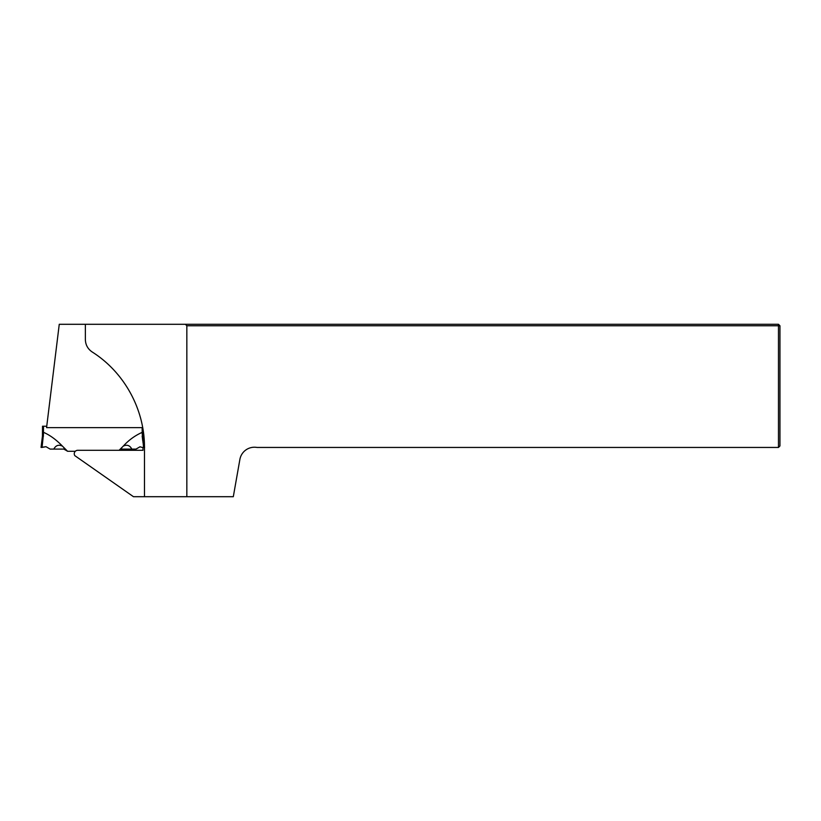 <?xml version="1.0" encoding="UTF-8"?>
<svg xmlns="http://www.w3.org/2000/svg" width="821" height="821" viewBox="0 0 821 821"><rect width="100%" height="100%" fill="white"/><g stroke="black" fill="none" stroke-linecap="round" stroke-linejoin="round"><path stroke-width="1.23" d="M142.731 427.638L46.571 427.638L59.256 324.295L778.472 324.295L778.472 325.773L186.839 325.773L186.839 496.705L144.475 496.705L144.475 447.445C144.681 409.443 124.31 372.262 92.178 351.973C87.796 348.976 85.528 344.83 85.363 339.514L85.363 324.295M144.475 496.705L133.474 496.705L74.824 455.645A3.448 3.448 0 0 1 77.708 450.308L142.998 450.308L142.998 447.414L142.156 447.414L143.572 447.414L142.146 432.38M142.998 442.714L142.998 429.209M778.472 447.445L779.95 445.967L779.95 325.773L778.472 325.773L778.472 447.445L257.004 447.445A14.778 14.778 0 0 0 239.886 459.432L233.308 496.705L186.839 496.705M185.361 324.295L186.839 325.773M779.95 325.773L778.472 324.295M43.472 436.043L42.446 436.043L41.05 447.414L45.997 446.696L50.143 449.097L53.796 449.097L50.143 449.097L45.997 446.696L42.066 447.414L43.492 433.868M42.476 432.421L42.446 436.043L42.897 432.359M61.975 445.947C58.486 444.418 55.766 445.464 53.796 449.097L63.843 449.097L65.382 449.99L63.843 449.097M67.527 451.222L65.382 449.99L67.527 451.222L62.098 445.782C55.931 439.481 49.722 435.007 43.482 432.328M46.746 426.212L42.518 426.212L42.456 433.97M67.579 451.293L75.296 451.293M121.682 447.691L119.096 450.308M142.166 432.369C135.096 435.52 128.897 440.005 123.571 445.813L121.713 447.712M142.166 435.992L142.803 441.164M121.785 447.773L119.712 450.308L121.806 449.097L120.256 449.99M142.177 436.043L143.203 436.043L144.588 447.414L143.572 447.414M121.806 449.097L136.009 449.097L139.991 446.798L136.009 449.097L131.842 449.097C129.882 445.464 127.152 444.418 123.663 445.947M139.991 446.798L142.156 447.414L139.991 446.798M136.009 449.097L133.484 449.097L136.009 449.097M63.853 447.773L65.382 449.99M41.05 447.414L42.066 447.414M43.441 433.981L43.503 426.212M142.197 433.981L142.156 427.638"/></g></svg>
